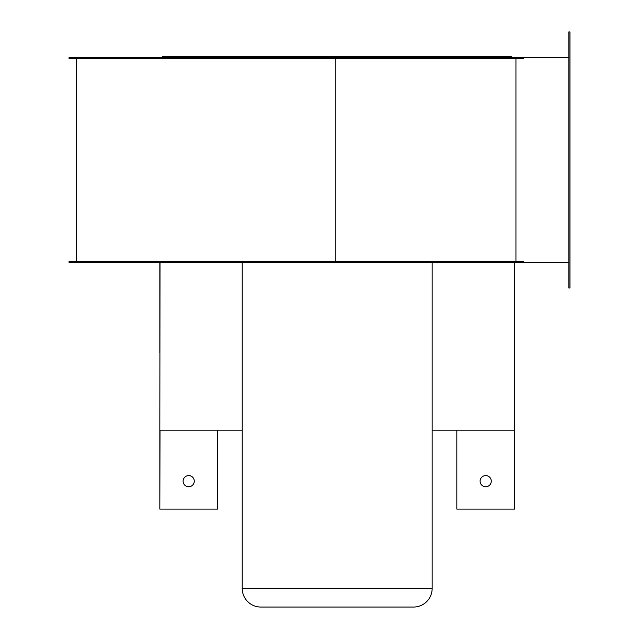 <?xml version="1.0" encoding="UTF-8"?>
<svg xmlns="http://www.w3.org/2000/svg" width="639" height="639" viewBox="0 0 639 639"><rect width="100%" height="100%" fill="white"/><g stroke="black" fill="none" stroke-linecap="round" stroke-linejoin="round"><path stroke-width="0.96" d="M242.221 262.565L242.221 588.431A18.619 18.619 0 0 0 260.848 607.05L413.537 607.05A18.619 18.619 0 0 0 432.156 588.431L432.156 262.565M194.272 481.175A5.583 5.583 0 0 0 188.689 475.592A5.583 5.583 0 0 0 183.105 481.175A5.583 5.583 0 0 0 188.689 486.758A5.583 5.583 0 0 0 194.272 481.175M480.105 481.175A5.583 5.583 0 0 1 485.688 475.592A5.583 5.583 0 0 1 491.279 481.175A5.583 5.583 0 0 1 485.688 486.758A5.583 5.583 0 0 1 480.105 481.175M242.221 430.151L159.83 430.151L160.014 262.565M159.83 352.608L159.83 262.565L514.555 262.565L514.555 430.151L432.156 430.151M514.555 352.608L514.363 262.565M514.555 430.151L514.555 509.107L456.829 509.107L456.829 430.151M514.363 430.151L514.555 509.003M159.83 430.151L159.83 509.107L217.556 509.107L217.556 430.151M160.014 430.151L159.83 509.003M514.555 262.565L444.728 262.565M336.825 56.44L337.56 56.44L336.825 56.44M511.759 57.55L511.759 56.44L162.618 56.44L162.618 57.55M523.397 262.381L523.397 261.263L69.052 261.263L69.052 262.381L568.83 262.381M69.052 57.55L69.052 58.668L69.052 57.55L568.83 57.55M515.945 58.668L515.945 261.263M69.052 58.668L523.397 58.668L523.397 57.55M568.83 31.95L568.83 287.981L569.948 287.981L569.948 31.95L568.83 31.95M242.221 588.431L432.156 588.431M337.192 261.263L337.192 262.381M76.496 58.668L76.496 261.263L76.496 58.668M335.85 58.668L335.85 261.263M337.192 57.55L337.192 58.668M69.052 261.263L69.052 262.381"/></g></svg>
